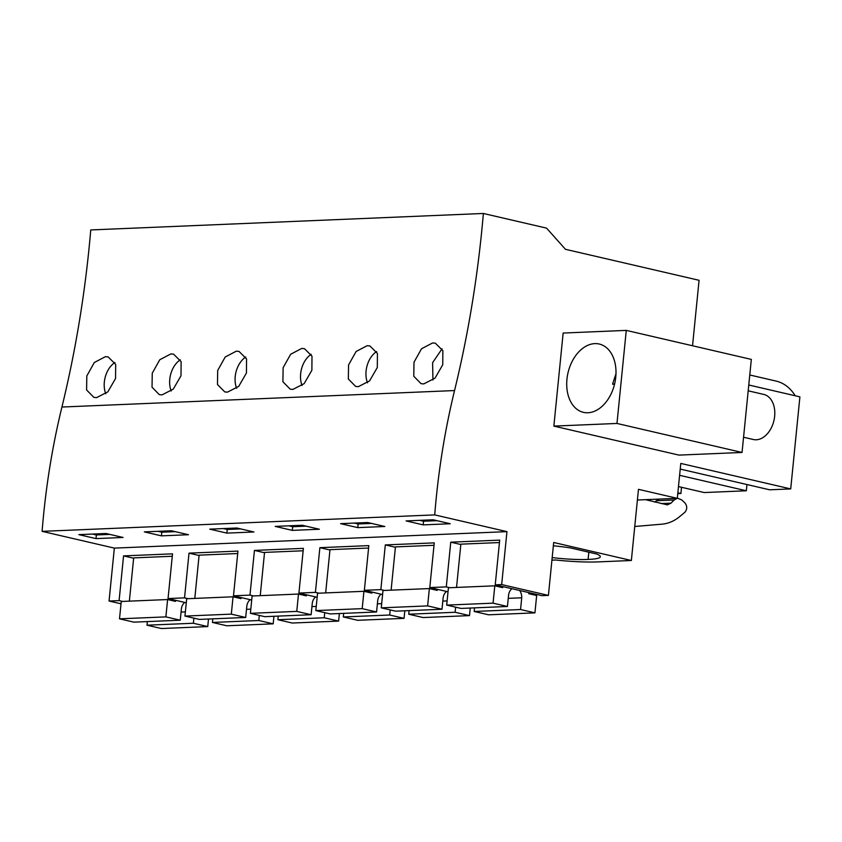 <?xml version="1.0" encoding="UTF-8"?>
<svg xmlns="http://www.w3.org/2000/svg" width="842" height="842" viewBox="0 0 842 842"><rect width="100%" height="100%" fill="white"/><g stroke="black" fill="none" stroke-linecap="round" stroke-linejoin="round"><path stroke-width="1.26" d="M637.405 500.011L677.305 498.338L638.468 489.328L631.363 560.498L553.689 542.48L548.416 595.399L501.674 584.558L506.958 531.639L434.725 514.894A597.936 428.999 -92.4 0 1 454.543 390.562L61.929 407.033A597.936 428.999 -92.4 0 0 42.1 531.355L114.344 548.11L506.958 531.639M677.736 498.285L681.736 499.906L684.925 502.906C687.335 506.137 687.325 509.252 684.883 512.262L679.704 516.578C674.295 521.051 668.411 523.577 662.065 524.156L634.763 526.492M677.178 498.348L674.116 500.001L671.011 503.148L667.369 504.863L645.53 499.674M680.22 469.068L769.651 489.802L790.712 488.918L680.789 463.426L677.305 498.338M692.534 345.767L699.071 280.291L565.445 249.306L546.563 228.129L483.371 213.468A888.384 637.383 -92.4 0 1 454.543 390.562M790.712 488.918L799.9 396.856L748.78 384.994M626.269 330.39L563.151 333.043L553.857 426.105L678.926 455.101L742.044 452.459L751.327 359.397L626.269 330.39L616.976 423.452L742.044 452.459M551.931 560.162L555.646 560.004A55.519 7.525 5.7 0 0 597.999 561.898L631.363 560.498M659.128 499.095L654.75 502.106M121.016 603.798L109.06 601.03L114.344 548.11M483.371 213.468L90.757 229.94A888.384 637.383 -92.4 0 1 61.929 407.033M677.768 493.654L680.894 493.528L677.852 492.823M678.473 486.581L704.217 492.549L746.338 490.781L679.599 475.309M96.567 397.645L93.894 397.403L86.6 389.983L86.81 375.953L94.336 362.492L105.45 356.661L108.134 356.903L115.68 364.397L115.564 378.49L107.839 391.867L96.567 397.645M423.747 383.92L435.019 378.142L442.745 364.765L442.86 350.672L435.325 343.178L432.63 342.936L421.516 348.767L414.001 362.228L413.78 376.258L421.074 383.678L423.747 383.92M358.313 386.667L355.64 386.425L348.346 379.005L348.556 364.975L356.082 351.514L367.196 345.683L369.88 345.925L377.427 353.419L377.311 367.512L369.585 380.889L358.313 386.667M162.001 394.898L173.273 389.12L180.998 375.743L181.114 361.65L173.578 354.156L170.884 353.914L159.77 359.745L152.255 373.206L152.034 387.236L159.327 394.656L162.001 394.898M227.445 392.151L238.718 386.373L246.443 372.995L246.548 358.913L239.012 351.409L236.328 351.167L225.203 357.008L217.689 370.459L217.468 384.499L224.772 391.919L227.445 392.151M292.879 389.414L290.206 389.172L282.901 381.752L283.123 367.712L290.648 354.261L301.762 348.43L304.446 348.672L311.993 356.166L311.877 370.259L304.151 383.636L292.879 389.414M434.725 514.894L42.1 531.355M423.2 524.882L450.249 523.745L433.135 519.777L406.086 520.914L423.2 524.882L423.558 521.23L436.977 520.672M292.321 530.376L275.208 526.397L302.257 525.271L319.371 529.239L292.321 530.376L292.69 526.724L306.109 526.155M357.766 527.629L340.642 523.661L367.701 522.524L384.815 526.492L357.766 527.629L358.124 523.977L371.543 523.419M161.453 535.859L144.34 531.891L171.389 530.755L188.503 534.723L161.453 535.859L161.811 532.207L175.231 531.649M226.887 533.112L209.774 529.144L236.823 528.008L253.937 531.986L226.887 533.112L227.256 529.471L240.665 528.902M96.009 538.606L123.069 537.47L105.955 533.502L78.895 534.638L96.009 538.606L96.377 534.954L92.536 534.06M109.06 601.03L119.101 600.609L123.564 555.899L172.515 553.847L168.053 598.546L184.545 597.862L188.092 598.683M501.674 584.558L495.233 584.832L499.695 540.122L450.754 542.174L446.292 586.885L429.799 587.569L434.262 542.869L385.31 544.921L380.847 589.621L364.365 590.316L368.828 545.616L319.876 547.668L315.413 592.368L298.931 593.063L303.394 548.363L254.442 550.415L249.979 595.115L233.487 595.81L237.949 551.1L189.008 553.152L184.545 597.862M495.233 584.832L541.974 595.662L548.416 595.399M553.362 545.795A40.721 5.515 5.7 0 1 570.423 547.91L596.715 554.015A40.721 5.515 5.7 0 1 600.314 556.72A40.721 5.515 5.7 0 1 588.105 559.425A40.721 5.515 5.7 0 1 552.184 557.593M749.78 374.985L776.145 381.1A56.414 38.543 103.1 0 1 795.227 395.772M746.338 490.781L746.959 484.539M680.894 493.528L681.525 487.286M553.857 426.105L616.976 423.452M576.623 409.023A35.069 23.955 -76.9 0 0 583.432 412.348A35.069 23.955 -76.9 0 0 613.176 388.867A35.069 23.955 -76.9 0 0 606.082 347.367A35.069 23.955 -76.9 0 0 599.272 344.031A35.069 23.955 -76.9 0 0 569.539 367.522A35.069 23.955 -76.9 0 0 576.623 409.023M119.101 600.609L122.658 601.43M114.891 362.523A21.334 14.577 -76.9 0 0 105.745 393.751M442.071 348.798L432.62 362.639L432.935 380.026M376.637 351.546A21.334 14.577 -76.9 0 0 367.491 382.773M180.325 359.776A21.334 14.577 -76.9 0 0 171.189 391.014M245.759 357.029A21.334 14.577 -76.9 0 0 236.623 388.267M311.193 354.293A21.334 14.577 -76.9 0 0 302.057 385.52M419.716 520.345L423.558 521.23M288.848 525.829L292.69 526.724M354.282 523.082L358.124 523.977M157.97 531.323L161.811 532.207M223.404 528.576L227.256 529.471M109.797 534.396L96.377 534.954M168.053 598.546L186.282 602.777M189.008 553.152L199.08 555.488M233.487 595.81L251.716 600.03M249.979 595.115L253.537 595.936M254.442 550.415L264.514 552.752M298.931 593.063L317.15 597.283M315.413 592.368L318.971 593.189M319.876 547.668L329.948 550.005M364.365 590.316L382.584 594.547M380.847 589.621L384.405 590.452M385.31 544.921L395.393 547.258M429.799 587.569L448.028 591.8M446.292 586.885L449.838 587.705M450.754 542.174L460.827 544.511M123.564 555.899L133.646 558.235M588.832 552.184L588.105 559.425M512.041 588.726A9.251 6.641 87.6 0 0 508.61 594.747L507.442 606.482L461.069 608.429L446.692 605.103L448.428 587.769L494.801 585.822L502.695 587.653L502.8 586.579M456.543 587.421L460.858 544.164L499.453 542.553M534.933 612.86L488.56 614.807L474.183 611.471L520.556 609.524L534.933 612.86L536.659 595.526L528.765 593.694L528.871 592.631M474.541 607.871L474.183 611.471M508.252 598.346L521.724 597.788A9.251 6.641 87.6 0 0 519.63 590.484M507.442 606.482L493.065 603.156L494.801 585.822M446.692 605.103L493.065 603.156M521.724 597.788L520.556 609.524M446.607 591.473A9.251 6.641 87.6 0 0 443.176 597.494L442.008 609.229L395.635 611.176L381.258 607.84L382.994 590.505L429.357 588.569L437.261 590.4L437.366 589.326M391.109 590.168L395.424 546.911L434.019 545.29M469.499 615.607L423.126 617.554L408.749 614.218L455.122 612.271L469.499 615.607L470.246 608.05M409.107 610.608L408.749 614.218M442.818 601.093L447.113 600.914M442.008 609.229L427.631 605.903L429.357 588.569M381.258 607.84L427.631 605.903M455.627 607.166L455.122 612.271M381.173 594.21A9.251 6.641 87.6 0 0 377.742 600.23L376.574 611.976L330.201 613.923L315.824 610.587L317.55 593.252L363.923 591.305L371.827 593.136L371.932 592.073M325.665 592.915L329.99 549.658L368.585 548.037M404.055 618.354L357.682 620.301L343.315 616.965L389.688 615.018L404.055 618.354L404.813 610.787M343.673 613.355L343.315 616.965M377.384 603.84L381.679 603.661M376.574 611.976L362.197 608.64L363.923 591.305M315.824 610.587L362.197 608.64M390.193 609.913L389.688 615.018M315.729 596.957A9.251 6.641 87.6 0 0 312.308 602.977L311.13 614.723L264.756 616.67L250.39 613.334L252.116 595.999L298.489 594.052L306.383 595.883L306.499 594.82M260.231 595.662L264.546 552.405L303.152 550.784M338.621 621.091L292.248 623.038L277.871 619.712L324.244 617.765L338.621 621.091L339.379 613.534M278.239 616.102L277.871 619.712M311.94 606.587L316.245 606.408M311.13 614.723L296.763 611.387L298.489 594.052M250.39 613.334L296.763 611.387M324.759 612.66L324.244 617.765M250.295 599.704A9.251 6.641 87.6 0 0 246.864 605.724L245.696 617.47L199.322 619.407L184.945 616.081L186.682 598.746L233.055 596.799L240.949 598.63L241.054 597.557M194.797 598.399L199.112 555.152L237.707 553.531M273.187 623.838L226.814 625.785L212.437 622.448L258.81 620.512L273.187 623.838L273.934 616.281M212.794 618.849L212.437 622.448M246.506 609.324L250.8 609.145M245.696 617.47L231.318 614.134L233.055 596.799M184.945 616.081L231.318 614.134M259.315 615.407L258.81 620.512M184.861 602.451A9.251 6.641 87.6 0 0 181.43 608.471L180.262 620.207L133.889 622.154L119.511 618.817L121.248 601.483L167.611 599.546L175.515 601.377L175.62 600.304M129.363 601.146L133.678 557.888L172.273 556.267M207.753 626.585L161.38 628.532L147.003 625.196L193.376 623.248L207.753 626.585L208.5 619.028M147.361 621.585L147.003 625.196M181.072 612.071L185.366 611.892M180.262 620.207L165.885 616.881L167.611 599.546M119.511 618.817L165.885 616.881M193.881 618.144L193.376 623.248M748.191 390.814L763.768 394.424A23.134 15.809 103.1 0 1 768.262 396.624A23.134 15.809 103.1 0 1 772.935 424.01A23.134 15.809 103.1 0 1 753.316 439.503L743.56 437.24M614.46 384.552L612.566 384.11L615.986 373.68M612.566 384.11L614.597 384.026M656.086 500.758L674.116 500.001M661.033 503.569L671.011 503.148"/></g></svg>
